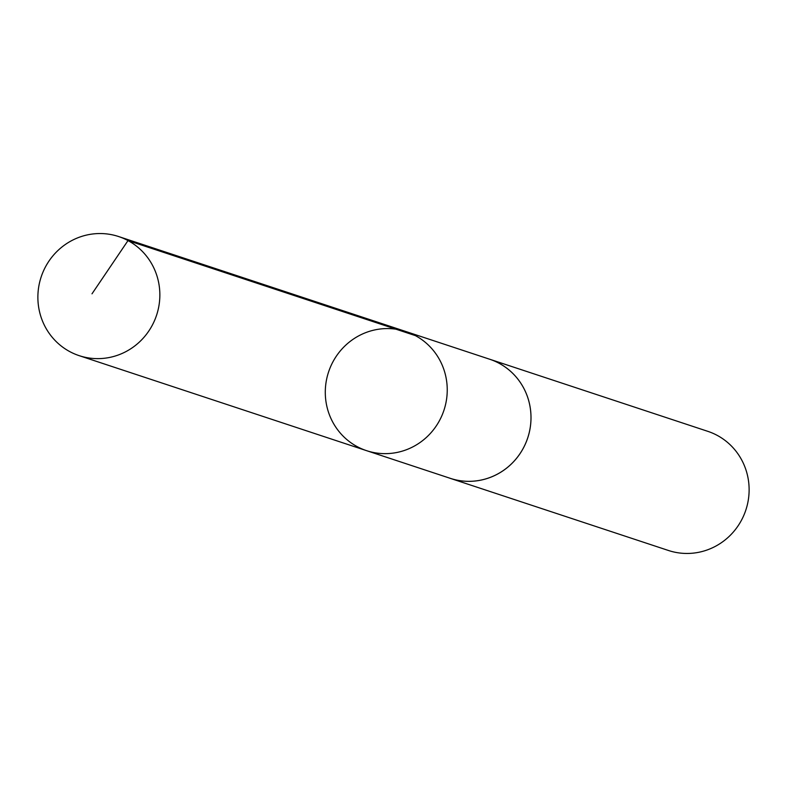 <?xml version="1.0" encoding="UTF-8"?>
<svg xmlns="http://www.w3.org/2000/svg" width="787" height="787" viewBox="0 0 787 787"><rect width="100%" height="100%" fill="white"/><g stroke="black" fill="none" stroke-linecap="round" stroke-linejoin="round"><path stroke-width="1.18" d="M405.954 331.553L489.711 359.246A62.724 60.776 108.3 0 1 529.523 403.997A62.724 60.776 108.3 0 1 510.733 464.556A62.724 60.776 108.3 0 1 450.331 478.348L366.575 450.666A62.724 60.786 -71.7 0 0 443.976 410.184A62.724 60.786 -71.7 0 0 405.954 331.553A62.724 60.786 -71.7 0 0 345.552 345.345A62.724 60.786 -71.7 0 0 326.762 405.915A62.724 60.786 -71.7 0 0 366.575 450.666A62.724 60.786 -71.7 0 0 443.976 410.184A62.724 60.786 -71.7 0 0 405.954 331.553L118.562 236.523A62.734 60.796 108.3 0 1 158.384 281.284A62.734 60.796 108.3 0 1 139.584 341.863A62.734 60.796 108.3 0 1 79.172 355.655A62.734 60.796 108.3 0 1 39.35 310.895A62.734 60.796 108.3 0 1 58.14 250.315A62.734 60.796 108.3 0 1 118.562 236.523M488.412 358.823A62.734 60.796 108.3 0 1 489.711 359.236A62.734 60.796 108.3 0 1 529.533 403.997A62.734 60.796 108.3 0 1 510.743 464.576A62.734 60.796 108.3 0 1 450.321 478.368A62.734 60.796 108.3 0 1 449.033 477.925M489.711 359.236L707.828 431.345A62.734 60.796 108.3 0 1 747.65 476.105A62.734 60.796 108.3 0 1 728.86 536.685A62.734 60.796 108.3 0 1 668.438 550.477L450.321 478.368M415.398 335.616L128.006 240.586L92 293.817M366.575 450.666L79.172 355.655"/></g></svg>
